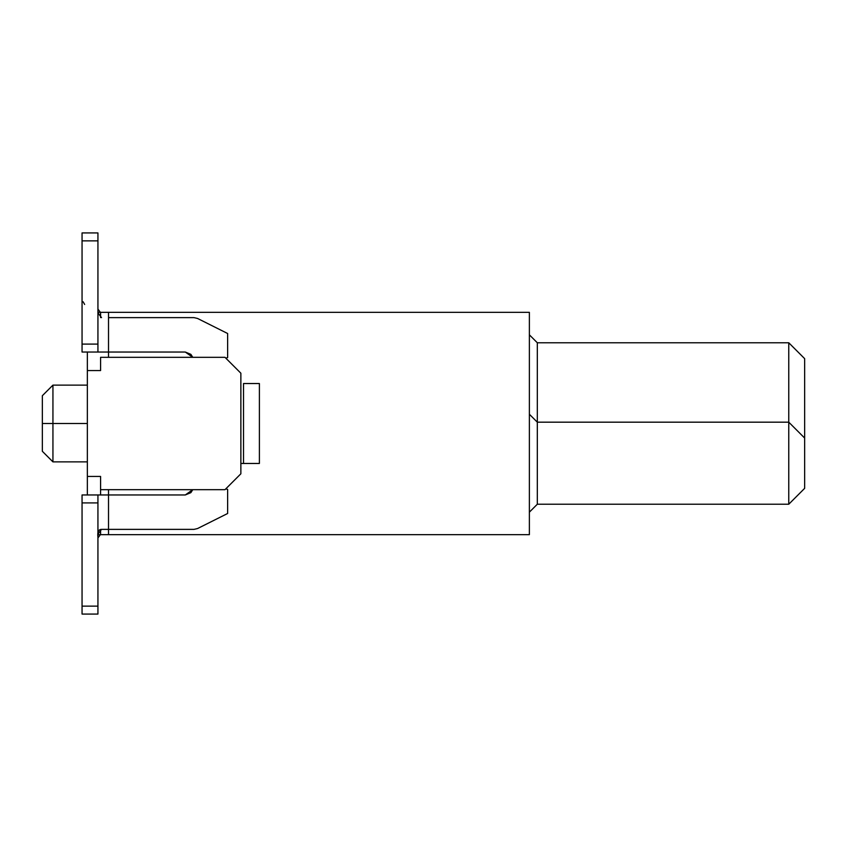 <?xml version="1.0" encoding="UTF-8"?>
<svg xmlns="http://www.w3.org/2000/svg" width="847" height="847" viewBox="0 0 847 847"><rect width="100%" height="100%" fill="white"/><g stroke="black" fill="none" stroke-linecap="round" stroke-linejoin="round"><path stroke-width="1.27" d="M788.769 422.177L537.316 422.177L537.316 504.23L788.769 504.23L788.769 342.77L537.316 342.77L537.316 422.177L788.769 422.177L804.65 438.058L788.769 422.177L788.769 504.23L804.65 488.348L804.65 358.652L788.769 342.77L788.769 422.177M537.316 422.177L537.316 342.77L529.375 334.83L537.316 342.77L788.769 342.77L804.65 358.652L804.65 488.348L788.769 504.23L537.316 504.23L537.316 422.177L529.375 414.236L537.316 422.177M529.375 512.17L537.316 504.23L529.375 512.17M240.866 373.209L240.866 473.791L224.984 489.672L100.581 489.672L224.984 489.672L240.866 473.791L240.866 373.209L224.984 357.328L240.866 373.209M100.581 357.328L224.984 357.328L100.581 357.328L100.581 370.562L87.347 370.562L100.581 370.562L100.581 357.328M100.581 312.331L97.934 312.331L100.581 312.331L100.581 317.572L100.581 312.331L108.522 312.331L108.522 317.625L108.522 312.331L100.581 312.331M87.347 352.034L87.347 476.438L100.581 476.438L100.581 489.672L100.581 476.438L87.347 476.438L87.347 494.966L87.347 352.034M97.934 534.669L100.581 534.669L100.581 529.428L100.581 534.669L529.375 534.669L529.375 312.331L108.522 312.331L529.375 312.331L529.375 534.669L108.522 534.669L108.522 529.375L108.522 534.669L97.934 534.669M108.522 489.672L108.522 494.966L108.522 489.672M108.522 352.034L108.522 357.328L108.522 352.034L185.281 352.034L192.767 357.328L190.903 354.364L185.281 352.034L108.522 352.034L108.522 317.625L108.522 352.034L97.934 352.034L108.522 352.034L108.522 317.625L193.995 317.625L108.522 317.625M100.581 494.966L100.581 489.672L100.581 494.966M87.347 423.5L52.938 423.5L52.938 461.88L52.938 423.5L87.347 423.5M87.347 461.88L52.938 461.88L42.35 451.292L42.35 395.708L52.938 385.12L52.938 423.5L42.35 423.5L42.35 395.708L42.35 451.292L42.35 423.5L52.938 423.5L52.938 385.12L87.347 385.12M192.767 489.672L185.281 494.966L108.522 494.966L108.522 529.375L193.995 529.375L197.552 528.539L227.631 513.494L227.631 489.407L225.778 488.878L227.631 489.407L227.631 513.494L197.552 528.539L193.995 529.375L108.522 529.375L108.522 494.966L185.281 494.966L192.767 489.672L190.903 492.636L185.281 494.966M225.778 358.122L227.631 357.593L227.631 333.506L197.552 318.461L193.995 317.625L197.552 318.461L227.631 333.506L227.631 357.593L225.778 358.122L227.631 357.593M82.053 494.966L108.522 494.966L82.053 494.966L82.053 502.906L82.053 494.966M97.934 537.316C97.278 532.032 98.474 529.386 101.524 529.375L108.522 529.375L101.524 529.375L97.934 534.192M227.631 489.407L225.778 488.878M259.394 463.468L240.866 463.468L259.394 463.468L259.394 383.532L259.394 463.468M243.513 383.532L259.394 383.532L243.513 383.532L243.513 463.468L243.513 383.532M97.934 312.787L101.524 317.625L97.934 313.094M97.934 310.722L97.934 309.684M97.934 352.034L82.053 352.034L97.934 352.034L97.934 344.094L97.934 352.034M108.522 494.966L108.522 529.375M82.053 614.075L82.053 502.906L97.934 502.906L97.934 494.966L97.934 614.075L82.053 614.075L97.934 614.075L97.934 606.134L82.053 606.134L82.053 614.075M82.053 537.316L82.053 534.933M82.053 312.321L82.053 309.684M97.934 232.925L97.934 344.094L82.053 344.094L82.053 352.034L82.053 232.925L97.934 232.925L82.053 232.925L82.053 240.866L97.934 240.866L97.934 232.925M97.934 502.906L82.053 502.906L82.053 606.134L97.934 606.134L97.934 502.906M97.934 240.866L82.053 240.866L82.053 344.094L97.934 344.094L97.934 240.866M100.359 312.331L97.934 309.06L100.359 312.331M84.647 304.454L83.101 301.744M97.934 537.94L100.359 534.669L97.934 537.94M52.938 395.708C52.938 381.701 52.938 381.701 52.938 395.708L52.938 395.708"/></g></svg>
